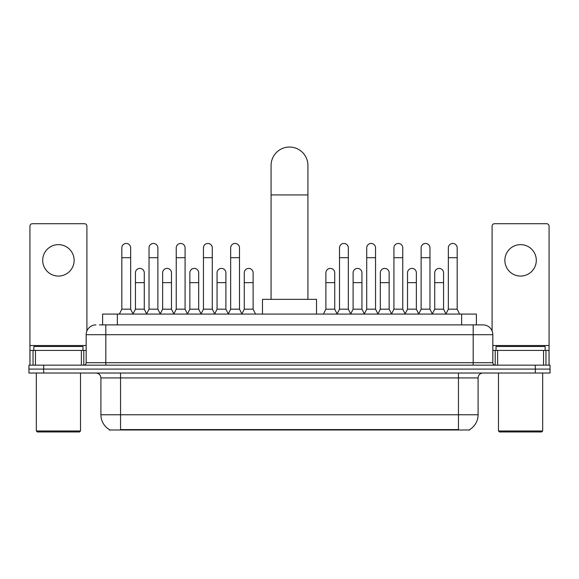 <?xml version="1.0" encoding="UTF-8"?>
<svg xmlns="http://www.w3.org/2000/svg" width="579" height="579" viewBox="0 0 579 579"><rect width="100%" height="100%" fill="white"/><g stroke="black" fill="none" stroke-linecap="round" stroke-linejoin="round"><path stroke-width="0.87" d="M99.429 324.884L105.812 324.884L99.429 324.884L102.628 324.884L102.628 314.079L476.372 314.079L476.372 324.884M469.75 429.509L469.75 429.987L109.25 429.987L109.25 429.509M109.395 429.596A17.189 17.189 0 0 1 100.905 414.767L120.548 414.767L120.548 429.596L458.452 429.596L458.452 414.767L478.095 414.767L478.095 377.928A4.914 4.914 0 0 1 483.009 373.021M100.905 414.767L100.905 377.928C100.608 374.946 98.973 373.31 95.991 373.021M469.605 429.596A17.189 17.189 0 0 0 478.095 414.767M43.686 365.161L550.05 365.161L550.05 369.091L28.95 369.091L28.95 373.021L43.686 373.021L43.686 369.091L28.95 369.091L28.95 365.161L43.686 365.161L43.686 369.091L550.05 369.091L550.05 373.021L43.686 373.021M95.991 324.884A9.821 9.821 0 0 0 86.17 334.713L86.17 362.707A2.454 2.454 0 0 1 83.709 365.161M483.009 324.884L473.188 324.884L483.009 324.884A9.821 9.821 0 0 1 492.83 334.713L492.83 362.707C492.975 364.198 493.793 365.016 495.291 365.161M492.83 334.713L105.812 334.713L105.812 324.884L473.188 324.884L473.188 362.707L492.83 362.707M58.421 244.635A15.72 15.72 0 0 0 42.701 260.347A15.72 15.72 0 0 0 58.421 276.067A15.72 15.72 0 0 0 74.134 260.347A15.72 15.72 0 0 0 58.421 244.635M81.378 365.161L81.378 350.425L35.457 350.425L35.457 365.161M86.908 330.978L86.908 226.165A2.454 2.454 0 0 0 84.447 223.711L32.388 223.711A2.454 2.454 0 0 0 29.934 226.165L29.934 350.425L35.457 350.425M81.378 350.425L86.17 350.425M29.934 365.161L29.934 350.425M79.54 431.956L37.302 431.956L36.318 430.971L80.517 430.971L79.54 431.956M36.318 373.021L36.318 430.971M80.517 373.021L80.517 430.971M82.978 350.425L82.978 346.495L33.864 346.495L33.864 350.425M271.081 299.35L271.081 165.464A18.419 18.419 0 0 1 289.5 147.044A18.419 18.419 0 0 1 307.919 165.464A18.419 18.419 0 0 0 289.5 147.044M307.919 299.35L307.919 165.464M316.51 314.079L316.51 299.35L262.49 299.35L262.49 314.079M119.368 314.079L121.822 309.172L130.666 309.172L133.119 314.079M130.666 309.172L130.666 247.877A4.422 4.422 0 0 0 126.244 243.455A4.422 4.422 0 0 1 126.526 243.462M121.822 309.172L121.822 257.698L130.666 257.698M121.822 257.698L121.822 247.877A4.422 4.422 0 0 1 126.244 243.455M146.581 314.079L149.035 309.172L157.872 309.172L160.332 314.079M157.872 309.172L157.872 247.877A4.422 4.422 0 0 0 153.457 243.455A4.422 4.422 0 0 1 153.732 243.462M149.035 309.172L149.035 257.698L157.872 257.698M149.035 257.698L149.035 247.877A4.422 4.422 0 0 1 153.457 243.455M173.787 314.079L176.24 309.172L185.085 309.172L187.538 314.079M185.085 309.172L185.085 247.877A4.422 4.422 0 0 0 180.662 243.455A4.422 4.422 0 0 1 180.938 243.462M176.24 309.172L176.24 257.698L185.085 257.698M176.24 257.698L176.24 247.877A4.422 4.422 0 0 1 180.662 243.455M201 314.079L203.453 309.172L212.29 309.172L214.751 314.079M212.29 309.172L212.29 247.877A4.422 4.422 0 0 0 207.875 243.455A4.422 4.422 0 0 1 208.151 243.462M203.453 309.172L203.453 257.698L212.29 257.698M203.453 257.698L203.453 247.877A4.422 4.422 0 0 1 207.875 243.455M228.206 314.079L230.659 309.172L239.503 309.172L241.957 314.079M239.503 309.172L239.503 247.877A4.422 4.422 0 0 0 235.081 243.455A4.422 4.422 0 0 1 235.356 243.462M230.659 309.172L230.659 257.698L239.503 257.698M230.659 257.698L230.659 247.877A4.422 4.422 0 0 1 235.081 243.455M337.043 314.079L339.497 309.172L348.341 309.172L350.794 314.079M348.341 309.172L348.341 247.877A4.422 4.422 0 0 0 343.919 243.455A4.422 4.422 0 0 1 344.194 243.462M339.497 309.172L339.497 257.698L348.341 257.698M339.497 257.698L339.497 247.877A4.422 4.422 0 0 1 343.919 243.455M364.249 314.079L366.71 309.172L375.547 309.172L378 314.079M375.547 309.172L375.547 247.877A4.422 4.422 0 0 0 371.125 243.455A4.422 4.422 0 0 1 371.407 243.462M366.71 309.172L366.71 257.698L375.547 257.698M366.71 257.698L366.71 247.877A4.422 4.422 0 0 1 371.125 243.455M391.462 314.079L393.915 309.172L402.76 309.172L405.213 314.079M402.76 309.172L402.76 247.877A4.422 4.422 0 0 0 398.338 243.455A4.422 4.422 0 0 1 398.613 243.462M393.915 309.172L393.915 257.698L402.76 257.698M393.915 257.698L393.915 247.877A4.422 4.422 0 0 1 398.338 243.455M418.668 314.079L421.128 309.172L429.965 309.172L432.419 314.079M429.965 309.172L429.965 247.877A4.422 4.422 0 0 0 425.543 243.455A4.422 4.422 0 0 1 425.826 243.462M421.128 309.172L421.128 257.698L429.965 257.698M421.128 257.698L421.128 247.877A4.422 4.422 0 0 1 425.543 243.455M445.881 314.079L448.334 309.172L457.178 309.172L459.632 314.079M457.178 309.172L457.178 247.877A4.422 4.422 0 0 0 452.756 243.455A4.422 4.422 0 0 1 453.031 243.462M448.334 309.172L448.334 257.698L457.178 257.698M448.334 257.698L448.334 247.877A4.422 4.422 0 0 1 452.756 243.455M133.047 313.934L135.428 309.172L144.272 309.172L146.653 313.934M144.272 309.172L144.272 272.825A4.422 4.422 0 0 0 140.125 268.417A4.422 4.422 0 0 1 144.272 272.825M135.428 309.172L135.428 282.646L144.272 282.646M135.428 282.646L135.428 272.825A4.422 4.422 0 0 1 140.125 268.417M160.26 313.934L162.641 309.172L171.478 309.172L173.859 313.934M171.478 309.172L171.478 272.825A4.422 4.422 0 0 0 167.338 268.417A4.422 4.422 0 0 1 171.478 272.825M162.641 309.172L162.641 282.646L171.478 282.646M162.641 282.646L162.641 272.825A4.422 4.422 0 0 1 167.338 268.417M187.466 313.934L189.847 309.172L198.691 309.172L201.072 313.934M198.691 309.172L198.691 272.825A4.422 4.422 0 0 0 194.544 268.417A4.422 4.422 0 0 1 198.691 272.825M189.847 309.172L189.847 282.646L198.691 282.646M189.847 282.646L189.847 272.825A4.422 4.422 0 0 1 194.544 268.417M214.671 313.934L217.06 309.172L225.897 309.172L228.278 313.934M225.897 309.172L225.897 272.825A4.422 4.422 0 0 0 221.757 268.417A4.422 4.422 0 0 1 225.897 272.825M217.06 309.172L217.06 282.646L225.897 282.646M217.06 282.646L217.06 272.825A4.422 4.422 0 0 1 221.757 268.417M241.884 313.934L244.266 309.172L253.11 309.172L255.563 314.079M253.11 309.172L253.11 272.825A4.422 4.422 0 0 0 248.963 268.417A4.422 4.422 0 0 1 253.11 272.825M244.266 309.172L244.266 282.646L253.11 282.646M244.266 282.646L244.266 272.825A4.422 4.422 0 0 1 248.963 268.417M323.437 314.079L325.89 309.172L334.734 309.172L337.116 313.934M334.734 309.172L334.734 272.825A4.422 4.422 0 0 0 330.595 268.417A4.422 4.422 0 0 1 334.734 272.825M325.89 309.172L325.89 282.646L334.734 282.646M325.89 282.646L325.89 272.825A4.422 4.422 0 0 1 330.595 268.417M350.722 313.934L353.103 309.172L361.94 309.172L364.329 313.934M361.94 309.172L361.94 272.825A4.422 4.422 0 0 0 357.8 268.417A4.422 4.422 0 0 1 361.94 272.825M353.103 309.172L353.103 282.646L361.94 282.646M353.103 282.646L353.103 272.825A4.422 4.422 0 0 1 357.8 268.417M377.928 313.934L380.309 309.172L389.153 309.172L391.534 313.934M389.153 309.172L389.153 272.825A4.422 4.422 0 0 0 385.013 268.417A4.422 4.422 0 0 1 389.153 272.825M380.309 309.172L380.309 282.646L389.153 282.646M380.309 282.646L380.309 272.825A4.422 4.422 0 0 1 385.013 268.417M405.141 313.934L407.522 309.172L416.359 309.172L418.74 313.934M416.359 309.172L416.359 272.825A4.422 4.422 0 0 0 412.219 268.417A4.422 4.422 0 0 1 416.359 272.825M407.522 309.172L407.522 282.646L416.359 282.646M407.522 282.646L407.522 272.825A4.422 4.422 0 0 1 412.219 268.417M432.347 313.934L434.728 309.172L443.572 309.172L445.953 313.934M443.572 309.172L443.572 272.825A4.422 4.422 0 0 0 439.425 268.417A4.422 4.422 0 0 1 443.572 272.825M434.728 309.172L434.728 282.646L443.572 282.646M434.728 282.646L434.728 272.825A4.422 4.422 0 0 1 439.425 268.417M520.579 244.635A15.72 15.72 0 0 0 504.866 260.347A15.72 15.72 0 0 0 520.579 276.067A15.72 15.72 0 0 0 536.299 260.347A15.72 15.72 0 0 0 520.579 244.635M543.543 365.161L543.543 350.425L497.622 350.425L497.622 365.161M549.066 365.161L549.066 350.425L549.066 365.161M543.543 350.425L549.066 350.425L549.066 226.165A2.454 2.454 0 0 0 546.612 223.711L494.553 223.711A2.454 2.454 0 0 0 492.092 226.165L492.092 330.978M492.83 350.425L497.622 350.425M541.698 431.956L499.46 431.956L498.483 430.971L542.682 430.971L541.698 431.956M498.483 373.021L498.483 430.971M542.682 373.021L542.682 430.971M545.136 350.425L545.136 346.495L496.022 346.495L496.022 350.425M456.491 429.987L456.491 429.509M122.509 429.987L122.509 429.509M117.363 324.884L117.363 314.079M461.637 324.884L461.637 314.079M458.452 373.021L458.452 377.928L100.905 377.928M478.095 377.928L458.452 377.928L458.452 414.767L120.548 414.767L120.548 373.021M535.314 373.021L535.314 365.161M105.812 365.161L105.812 334.713L86.17 334.713M86.17 362.707L473.188 362.707L473.188 365.161M86.17 345.511L29.934 345.511M83.796 350.425L83.796 365.161M29.97 350.425L29.97 365.161M33.039 365.161L33.039 350.425M271.081 194.928L307.919 194.928M549.066 345.511L492.83 345.511M549.03 365.161L549.03 350.425M545.961 350.425L545.961 365.161M495.204 365.161L495.204 350.425"/></g></svg>

